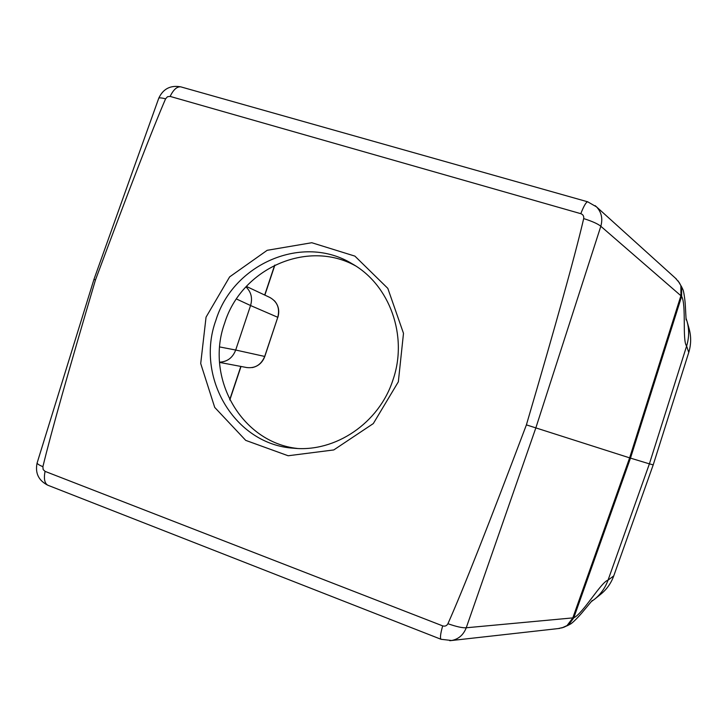 <?xml version="1.0" encoding="UTF-8"?>
<svg xmlns="http://www.w3.org/2000/svg" width="727" height="727" viewBox="0 0 727 727"><rect width="100%" height="100%" fill="white"/><g stroke="black" fill="none" stroke-linecap="round" stroke-linejoin="round"><path stroke-width="1.09" d="M355.467 265.818C307.03 238.865 241.2 268.954 224.625 323.206C204.832 377.567 241.191 442.434 297.416 448.468M398.341 381.811L373.305 423.577L333.775 449.94L288.137 455.756L245.726 440.38L214.71 407.402L200.707 363.527L206.05 317.145L229.641 276.878L267.182 250.306L311.783 242.727L354.894 256.113L387.818 288.374L403.494 333.339L398.341 381.811M170.118 96.409L580.809 213.683C583.072 214.547 584.035 216.183 583.69 218.582C575.284 254.75 556.182 323.515 526.403 424.877C489.107 523.658 462.945 589.942 447.923 623.721C446.751 625.838 444.997 626.565 442.679 625.883L45.056 471.369L43.157 469.542L42.893 466.716C50.826 433.765 68.356 371.506 95.473 279.95C128.752 190.419 152.125 130.042 165.592 98.817L167.501 96.727L170.118 96.409C173.426 89.648 176.97 86.458 180.75 86.849L587.925 201.87M591.106 601.765L594.586 599.221C600.756 594.177 605.246 587.816 608.045 580.146L613.752 575.893L653.209 464.88L649.393 463.853L686.615 346.061C682.09 340.699 686.552 304.995 681.635 296.362L600.82 226.27C597.985 223.898 592.269 221.335 583.69 218.582M558.209 628.573L563.725 627.31L566.833 625.847L572.767 618.023L629.637 457.856L526.403 424.877M165.592 98.817C161.812 97.872 159.54 97.645 158.786 98.145L158.613 98.618M595.159 205.65L596.531 206.877C601.511 212.211 602.937 218.682 600.82 226.27L535.817 427.967L466.243 627.774C462.526 628.037 456.42 626.683 447.923 623.721M95.473 279.95L93.947 279.413L158.786 98.145C163.184 88.794 170.509 85.032 180.75 86.849L181.396 87.031M42.893 466.716C39.313 465.18 37.377 463.962 37.086 463.072L37.241 462.554M653.209 464.88L688.751 352.45L686.615 346.061C689.151 337.746 689.296 329.495 687.033 321.316L685.97 318.053M682.935 289.646L679.345 282.73L675.392 278.123M449.777 640.714L451.676 640.505C458.61 639.124 463.462 634.88 466.243 627.774L573.776 617.805C583.027 613.488 601.093 582.018 608.045 580.146L649.393 463.853L630.482 458.119L573.776 617.805L568.469 625.129L570.55 623.993C572.467 623.084 579.292 616.178 583.527 610.925L592.287 600.429M566.478 626.029L568.005 625.384M681.581 286.765L680.872 285.566L680.945 295.607L629.637 457.856L630.482 458.119L681.635 296.362L681.644 286.874L682.889 289.519M689.114 328.749C691.277 336.61 691.15 344.516 688.751 352.45M613.752 575.893C611.107 583.181 606.809 589.27 600.865 594.132L594.586 599.221M681.335 286.42L681.635 287.047M678.037 280.84L680.763 285.393M567.578 625.529L568.169 625.229M219.572 362.409L246.835 367.562C255.241 368.48 261.193 364.772 264.692 356.439L277.778 317.299L250.561 305.531C252.714 298.115 251.169 291.89 245.926 286.847M219.563 362.173C227.324 361.801 232.704 357.757 235.693 350.032L264.792 356.457C262.502 362.546 258.33 366.254 252.278 367.589M264.792 356.457L277.778 317.299C280.004 308.375 277.387 301.769 269.926 297.497L246.335 286.402M215.855 320.398C195.127 377.077 234.63 444.542 293.572 448.214C335.365 452.567 379.158 423.041 392.953 379.948C408.283 336.183 389.754 284.857 352.186 263.81C302.886 233.412 233.067 263.747 215.855 320.398M580.809 213.683C583.772 206.05 586.062 202.088 587.67 201.797L596.531 206.877L676.501 279.132M442.679 625.883C440.489 633.617 439.935 638.079 441.016 639.278L441.271 639.378M45.056 471.369C43.665 478.639 44.565 483.246 47.755 485.2L48.418 485.454M219.708 346.952L235.693 350.032L250.561 305.531L236.448 298.988M219.609 362.937L219.899 362.473M229.714 399.714L240.837 366.435M264.692 295.035L274.661 265.201M93.947 279.441L37.086 463.072C35.005 473.113 38.567 480.492 47.755 485.2L441.016 639.278L451.676 640.505L559.754 628.401M686.115 319.944L685.388 306.585C685.107 299.624 683.607 290.618 682.907 289.573M687.033 321.316L689.141 328.777M570.522 624.002L561.744 627.974M274.415 300.733C278.568 305.467 279.713 311.002 277.868 317.335M229.832 399.95L241.019 366.463M264.855 295.117L274.888 265.082"/></g></svg>
